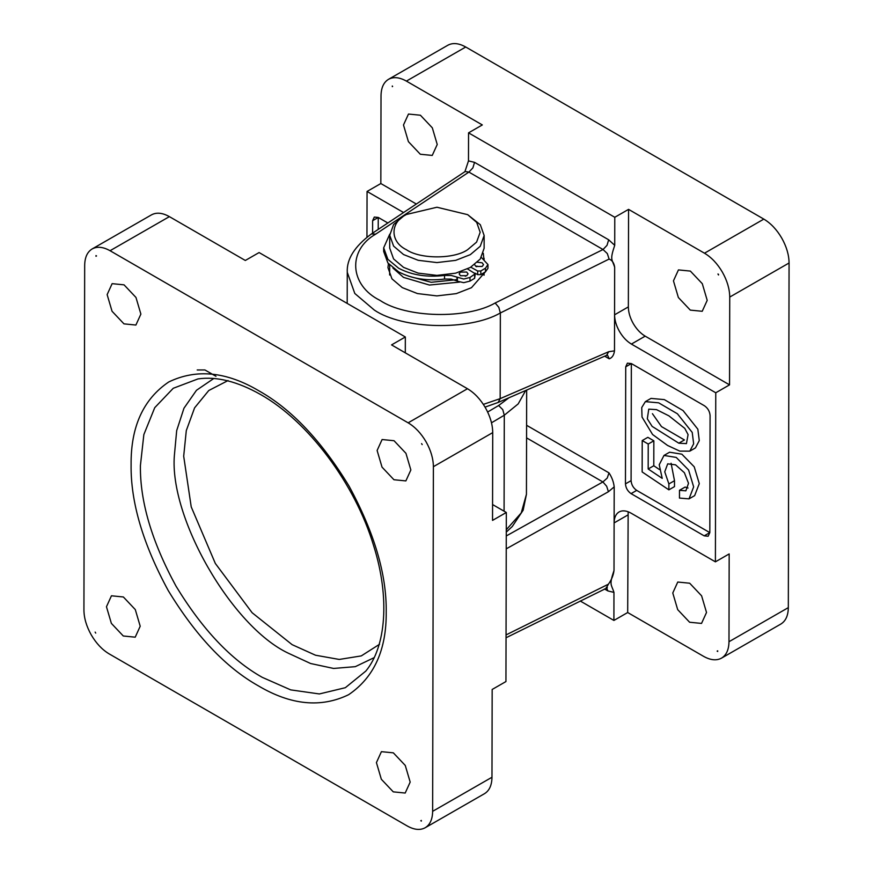 <?xml version="1.0" encoding="UTF-8"?>
<svg xmlns="http://www.w3.org/2000/svg" width="873" height="873" viewBox="0 0 873 873"><rect width="100%" height="100%" fill="white"/><g stroke="black" fill="none" stroke-linecap="round" stroke-linejoin="round"><path stroke-width="1.31" d="M393.341 752.842L381.414 751.664L376.427 762.609L381.337 779.262L393.265 791.855L405.192 793.044L410.179 782.088L405.268 765.446L393.341 752.842M393.941 479.735L405.869 480.914L410.856 469.969L405.945 453.316L394.029 440.712L382.101 439.534L377.114 450.479L382.025 467.131L393.941 479.735M123.966 323.861L135.893 325.051L140.88 314.094L135.97 297.453L124.053 284.849L112.126 283.66L107.139 294.616L112.05 311.257L123.966 323.861M123.377 596.979L111.449 595.79L106.462 606.746L111.373 623.387L123.289 635.991L135.217 637.181L140.204 626.225L135.293 609.583L123.377 596.979M425.184 827.746C420.186 830.452 414.206 829.863 407.265 825.989L109.169 653.888C102.228 649.752 96.27 643.445 91.294 634.977C86.482 626.421 84.015 618.106 83.928 610.009L84.681 265.37C84.801 257.404 87.289 251.937 92.134 248.958L92.156 248.947C97.132 246.251 103.112 246.841 110.053 250.715L408.138 422.827C415.09 426.962 421.048 433.259 426.024 441.727C430.836 450.282 433.292 458.609 433.39 466.695L432.637 811.333C432.506 819.3 430.029 824.767 425.184 827.746L484.515 793.666C489.36 790.687 491.848 785.22 491.979 777.254L492.165 689.463L505.947 681.551L506.318 512.484L492.568 504.55M433.39 466.695L492.721 432.615C492.634 424.518 490.179 416.192 485.355 407.636C480.379 399.179 474.421 392.872 467.481 388.736L408.138 422.827M405.301 352.834L405.334 336.978L259.095 252.559L245.313 260.47L169.384 216.635C162.443 212.75 156.474 212.172 151.476 214.867L92.156 248.947M506.275 532.094L512.276 526.495L523.156 510.203L526.441 494.293L521.236 512.931L506.275 529.758M508.915 397.804L498.614 405.53L502.761 409.623L504.288 415.221L518.191 403.904L525.655 390.569M95.965 256.269L96.532 255.931L95.965 255.603L96.281 256.073M421.604 443.615L422.172 444.597L421.604 443.615M95.714 633.089L95.146 632.107L95.714 633.089M421.037 820.631L421.353 821.1L421.353 820.445L420.786 820.773M215.958 376.285L204.926 369.966L197.2 369.977M492.721 432.615L492.536 520.395L506.318 512.484M405.334 336.978L391.551 344.9L467.481 388.736M689.812 451.145L695.443 447.904L699.273 440.581L697.843 429.189L683.057 410.572L664.309 399.605L650.996 398.404L645.365 401.645L641.731 407.56L642.026 417.043L652.567 434.492L667.561 445.448L679.751 451.112L689.812 451.145L693.653 443.811L692.224 432.419L677.437 413.802L658.689 402.835L645.365 401.645M678.812 443.189L652.153 426.395L647.319 418.811L648.759 409.142L656.496 409.623L668.86 415.821L684.77 428.37L688.077 434.623L686.429 443.626L678.812 443.189L684.432 439.959L661.494 426.602L652.426 413.693M485.246 271.972L471.453 287.708L456.295 293.623L436.871 295.903L417.436 293.557L402.278 287.61L391.966 278.847L387.95 267.629L388.441 263.668M628.156 511.764L627.687 612.53L703.616 656.365C710.557 660.25 716.526 660.828 721.524 658.133L780.844 624.053C785.711 621.063 788.199 615.596 788.319 607.63L789.072 262.991C788.985 254.894 786.518 246.579 781.706 238.023C776.73 229.555 770.772 223.248 763.831 219.112L465.735 47.011C458.794 43.137 452.814 42.548 447.816 45.254L388.507 79.323C393.483 76.628 399.452 77.217 406.392 81.102L465.735 47.011M788.319 607.63L728.988 641.72L729.173 553.929L715.402 561.841L631.026 513.138C626.399 510.552 622.416 510.159 619.088 511.96C615.858 513.946 614.199 517.591 614.112 522.905L614.014 570.451C613.392 575.34 611.515 579.923 608.394 584.201L606.288 588.064M464.905 171.697L468.485 160.894L468.55 132.849L614.778 217.279L628.56 209.367L628.353 306.903C628.407 312.294 630.044 317.848 633.263 323.556C636.581 329.197 640.553 333.399 645.18 336.149L729.544 384.862L715.762 392.774L631.397 344.071L645.18 336.149M614.668 267.269C611.962 258.714 609.681 260.35 614.723 245.324L608.667 239.802L607.019 245.335L603.036 249.525L607.324 253.585L609.103 259.063C612.213 260.252 614.068 262.98 614.668 267.269L614.57 314.815C614.636 320.216 616.273 325.76 619.481 331.467C622.798 337.109 626.77 341.31 631.397 344.071M416.334 204.031L380.835 183.537L381.021 95.746C381.152 87.78 383.64 82.313 388.485 79.334M728.988 641.72C728.857 649.676 726.369 655.154 721.524 658.133M628.56 209.367L704.489 253.203C711.43 257.339 717.388 263.635 722.364 272.103C727.187 280.659 729.642 288.985 729.741 297.071L729.544 384.862M420.317 154.248L408.4 141.644L403.49 124.992L408.477 114.047L420.404 115.225L432.321 127.829L437.231 144.482L432.244 155.427L420.317 154.248M689.692 583.219L701.608 595.822L706.519 612.475L701.532 623.42L689.605 622.242L677.688 609.638L672.777 592.985L677.764 582.04L689.692 583.219M690.368 271.088L678.441 269.91L673.454 280.855L678.365 297.507L690.292 310.111L702.219 311.29L707.206 300.345L702.296 283.692L690.368 271.088M614.199 486.861C613.61 481.885 611.875 477.225 608.994 472.871L607.226 478.077L602.905 481.951L606.67 486.261L608.416 491.728L614.199 486.861L614.112 522.905L627.894 514.994M375.794 234.073L468.899 172.09L603.036 249.525L495.166 302.996C466.979 319.387 406.043 318.001 380.017 300.388C349.495 285.362 347.268 250.267 375.794 234.073L371.374 233.953L465.178 171.512L468.899 172.09L472.882 167.9L474.541 162.356L608.667 239.791M628.353 306.903L614.57 314.815L614.494 350.859L608.721 351.71L606.397 355.638M607.346 355.027L498.123 402.475L500.164 398.645L483.347 404.385M607.488 355.104L609.245 358.814C612.137 357.81 613.894 355.158 614.494 350.859M614.778 217.279L614.723 245.324M606.266 587.289L607.903 590.934L613.959 592.396C611.253 583.851 608.972 585.488 614.014 570.451M715.402 561.841L715.762 392.774M366.955 237.14L367.053 191.449L403.566 212.532M387.852 222.986L378.26 217.453L374.288 217.061L372.618 220.705L372.596 233.146M625.723 366.835L625.461 483.882C625.81 488.007 627.687 491.259 631.07 493.627L704.195 535.847L708.167 536.24L709.825 532.585L710.087 415.537C709.738 411.412 707.861 408.16 704.478 405.792L631.354 363.572L627.381 363.179L625.723 366.835L631.343 363.572M668.882 483.937L664.746 471.813L667.692 463.847L675.593 464.84L684.388 472.73L688.513 483.282L685.862 490.844L679.478 490.299L679.467 498.079L689.026 498.865L693.653 486.872L688.601 470.034L676.237 457.419L663.982 455.444L659.224 464.763L662.225 478.371L648.17 468.987L648.224 444.03L642.212 440.559L642.146 471.944L668.871 489.851L668.882 483.937L674.502 480.707L671.086 463.247M688.033 488.018L685.109 487.069L679.478 490.299M689.026 498.865L694.646 495.635L699.284 483.642L694.221 466.804L681.868 454.189L669.602 452.214L663.982 455.444M659.453 469.543L653.79 465.756L648.17 468.987M653.79 465.756L653.844 440.8L648.224 444.03M653.844 440.8L647.842 437.329L642.212 440.559M674.502 480.707L674.491 486.61L668.871 489.851M718.523 274.329L717.955 273.991L718.523 274.984L718.523 274.329M717.137 651.149L717.704 650.822L717.704 651.476L717.388 651.007M613.959 592.407L613.905 620.441L580.218 600.995M613.905 620.441L627.687 612.53M392.304 86.645L392.304 85.99L392.621 86.46M468.55 132.849L482.322 124.937L406.392 81.102M704.195 535.847L709.814 532.617L636.701 490.397C633.307 488.029 631.441 484.777 631.092 480.652L631.343 363.605M380.835 183.537L367.053 191.449M378.216 229.403L378.249 217.442M475.261 274.1L475.84 273.631M483.98 260.187L483.304 253.301M467.666 214.66L436.947 207.239L406.382 214.485C389.882 222.386 389.882 241.745 406.382 249.7C420.131 259.216 453.753 259.259 467.513 249.787L476.593 242.116L480.172 232.273L476.691 222.397L467.666 214.66L480.325 224.732L484.144 235.492L480.248 246.262L470.318 254.654L455.684 260.361L436.937 262.577L418.189 260.307L403.555 254.556L393.603 246.11L389.729 235.284L393.603 224.547L403.555 216.111M406.382 214.485L403.468 216.166M389.729 235.284L389.707 248.096L393.57 258.921L403.533 267.367L418.156 273.118L436.915 275.388L455.662 273.173L470.296 267.465L480.226 259.074L484.122 248.303L484.144 235.492M408.28 276.064L431.131 282.295L456.994 279.633M465.265 276.261L466.52 275.584M476.483 266.734L476.931 266.014M392.915 268.033L403.512 277.385L429.44 285.045L459.525 282.099M474.596 264.617L475.96 266.483L482.256 266.418L483.511 264.639L482.147 262.784L477.378 262.249M475.905 266.451L482.202 266.451M460.486 275.737L466.782 275.672L468.037 273.882L466.673 272.038L460.377 272.103L459.133 273.882L460.486 275.737M460.431 275.704L466.728 275.704M457.397 277.581L457.397 281.226L463.738 282.666L469.99 281.095L469.99 277.461L463.738 279.033L451.199 275.464L444.543 275.421C427.148 277.527 411.87 275.148 398.688 268.262L387.896 259.346L383.673 247.823L389.773 234.117M481.35 257.426L487.963 264.552L487.963 268.273L485.464 271.841L480.816 274.624L480.816 270.979L477.673 271.012L470.787 267.182M383.673 247.823L383.673 251.457L387.896 262.98L398.688 271.896C411.87 278.782 427.148 281.171 444.543 279.054L451.199 279.098L456.994 280.997L456.994 277.363M474.945 273.129L477.673 274.657L480.816 274.624M467.524 268.939L475.261 273.773L469.99 277.461M475.261 273.773L474.628 274.679L474.628 278.323L475.261 273.795M474.628 278.323L469.99 281.095M487.963 264.552L485.464 268.207L480.816 270.979M110.053 250.715L169.384 216.635M258.975 390.875C226.423 371.582 196.327 368.624 168.685 382.003C143.281 399.245 130.743 426.821 131.103 464.709C130.579 502.095 142.965 544.043 168.238 590.563C195.748 635.784 225.78 667.539 258.332 685.829C290.895 705.122 320.991 708.09 348.622 694.701C374.037 677.459 386.564 649.883 386.215 611.995C386.728 574.609 374.353 532.661 349.08 486.152C321.57 440.93 291.538 409.164 258.975 390.875M262.293 677.361C231.105 659.835 202.34 629.422 175.986 586.099C151.771 541.544 139.92 501.353 140.411 465.549L143.849 434.59L154.739 407.669L173.258 388.278L197.975 378.926C216.504 376.219 237.391 381.425 260.623 394.541C308.147 421.223 355.082 483.74 373.666 545.811C390.067 597.689 386.041 646.751 365.809 671.097L345.326 687.706L319.343 693.948L290.687 689.877L262.293 677.361M213.776 378.5L196.48 390.275L183.963 408.226L176.684 430.618L174.382 455.368C169.133 517.678 231.716 626.443 288.177 653.135L310.646 663.524L333.573 668.445L355.311 666.656L374.135 657.653M379.537 644.285L361.28 655.907L339.248 659.442L315.513 655.219L292.128 644.667L252.133 612.737L215.336 563.467L191.22 506.875L183.69 456.197L186.298 430.585L194.592 407.844L208.767 390.515L228.049 380.563M487.658 412.023L498.614 405.53M491.488 422.794L504.288 415.221L504.081 511.185M491.979 777.254L432.637 811.333M763.831 219.112L704.489 253.203M526.561 437.875L602.905 481.951L506.264 535.967M608.394 584.201L506.045 634.922M608.721 351.71L500.164 398.645L500.349 312.971L498.832 307.351L495.166 302.996M371.374 233.953C354.602 246.404 346.559 259.183 347.268 272.321L354.798 293.47L374.386 310.122C402.846 329.394 469.51 330.9 500.349 312.971L609.103 259.063M506.231 548.844L608.416 491.728M604.902 356.315L609.245 358.814M468.485 160.894L474.541 162.356M604.487 588.959L607.903 590.934M608.994 472.871L526.594 425.293M729.741 297.071L789.072 262.991M625.461 483.882L631.092 480.652M631.07 493.627L636.701 490.397M372.618 220.705L378.249 217.475M444.543 275.421L444.543 279.054M477.673 271.012L477.673 274.657M485.464 268.207L485.464 271.841M526.67 390.133L526.441 494.314M498.112 402.475L485.05 407.113M347.268 272.321L347.192 303.422M506.045 637.759L607.39 587.758L606.255 587.278M484.057 275.224L484.068 272.682M484.089 260.263L484.1 258.31M389.664 265.054L389.642 275.017"/></g></svg>

